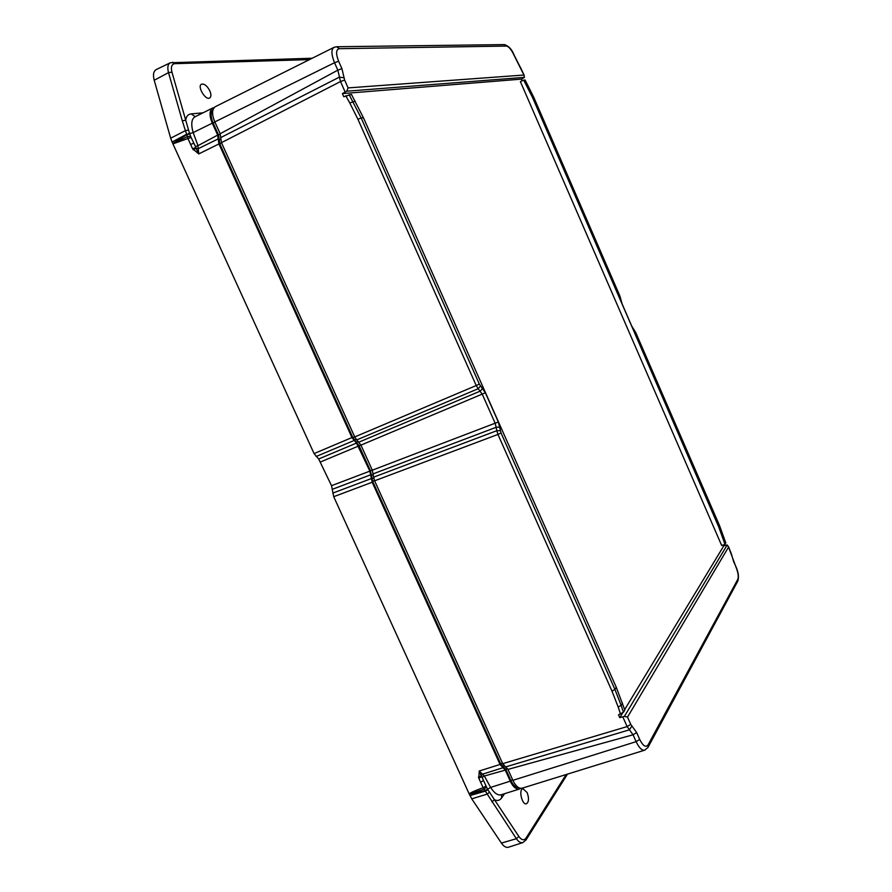 <?xml version="1.0" encoding="UTF-8"?>
<svg xmlns="http://www.w3.org/2000/svg" width="892" height="892" viewBox="0 0 892 892"><rect width="100%" height="100%" fill="white"/><g stroke="black" fill="none" stroke-linecap="round" stroke-linejoin="round"><path stroke-width="1.34" d="M622.549 713.121L619.795 717.659L618.513 714.771L623.452 712.262L624.801 710.021L616.272 687.275L363.423 117.722L351.459 94.429L343.766 96.726L342.383 93.604L521.452 79.12L522.166 80.793M723.479 544.889L723.847 545.737L624.668 709.608M724.995 544.332L718.729 526.938L532.535 97.496L523.682 80.102L520.393 81.607L721.695 545.547L724.995 544.332L725.675 542.804M342.383 93.604L346.687 91.207L524.474 77.359L521.452 79.12M723.847 545.737L727.181 544.945L624.4 716.365L619.795 717.659M523.682 80.102L525.042 80.113M346.687 91.207L348.114 87.907L523.938 75.028L524.474 77.359M616.272 687.275L614.923 689.393L621.155 705.416L622.504 703.219M349.107 94.619L361.171 117.989L363.423 117.722M623.452 712.262L621.155 705.416L618.156 706.943L612.001 691.133L614.923 689.393L501.025 432.921L498.327 421.983L485.371 392.781L479.327 384.073L361.171 117.989L357.904 119.227L349.753 102.903L355.228 101.22M727.181 544.945L728.574 547.086L627.522 717.112L624.4 716.365M532.535 97.496L533.784 97.351L524.975 79.99M725.753 543.061L719.487 525.745L635.74 332.549L631.648 325.881L622.103 303.871L619.862 295.921L533.784 97.351L619.84 295.865M523.938 75.028L514.082 55.326C511.439 49.729 508.931 46.64 506.556 46.072L339.306 48.692C335.938 49.539 335.715 53.721 338.648 61.247L341.937 68.673L344.635 80.068L348.114 87.907M480.509 385.98L478.201 388.722L476.228 385.545L479.327 384.073M498.327 421.983L372.31 470.195L360.948 445.108L356.733 439.923L478.201 388.722L482.282 394.264L495.261 423.488L496.844 430.691L500.367 430.68M501.025 432.921L497.948 434.437L496.844 430.691L373.603 477.187L374.595 480.81L502.698 763.675L627.121 726.59L629.451 729.801L505.664 766.919L502.698 763.675M627.522 717.112L630.744 724.382L636.665 732.577L639.709 739.446C642.998 745.968 645.797 747.775 648.094 744.853L737.84 579.254C738.743 576.578 738.108 572.486 735.945 567L728.574 547.086M338.648 61.247L334.522 62.719C331.255 54.49 331.088 49.372 334.021 47.343L334.143 47.276M344.635 80.068L340.51 81.562L339.462 77.102L220.725 137.602L221.45 142.653L354.726 436.935L356.733 439.923M645.039 750.038L644.715 750.172C642.039 750.774 639.174 747.942 636.107 741.665L639.709 739.446M220.725 137.602L220.168 133.733L214.827 121.925L334.522 62.719L337.834 70.156L339.462 77.102L344.111 77.838M336.652 46.741L334.021 47.343L215.24 106.728C211.85 109.359 211.705 114.421 214.827 121.925M505.664 766.919L507.938 769.406L512.889 780.333C515.576 786.03 518.62 788.662 522.021 788.227L644.715 750.172L648.016 747.34M373.603 477.187L372.31 470.195M518.475 787.591C515.732 787.658 513.168 785.261 510.815 780.389L505.831 769.383L500.613 763.719L372.678 481.323L370.403 470.72L359.097 445.755L352.875 437.593L219.8 143.835L218.551 134.971L213.166 123.085C210.557 116.807 210.456 112.414 212.887 109.894M469.259 793.869C470.697 792.263 479.405 789.063 483.141 787.714L484.111 789.242L469.259 793.869L471.734 798.842L501.404 843.074L516.401 838.714L485.348 791.159L469.939 795.586M485.906 786.086L483.141 787.714L480.632 782.251L483.52 780.511L487.623 789.364L485.17 790.769L469.292 794.159L333.719 496.688L331.523 485.694L318.678 458.979L356.51 443.079L351.95 437.559L218.93 143.946L217.681 135.082L212.285 123.174C209.174 115.67 209.319 110.608 212.731 107.988L214.125 107.575M172.089 142.04L186.662 134.235L185.413 130.645L170.673 138.193L172.089 142.04L173.015 143.824L187.353 136.621L186.852 134.659L172.792 143.579L314.073 453.593L318.678 458.979M170.673 138.193L154.216 80.269C152.8 74.738 153.48 71.17 156.267 69.543L170.316 62.763C167.796 64.246 167.194 67.536 168.521 72.631L182.291 120.766L185.726 120.242L189.595 133.644L193.163 132.585L197.979 145.664L217.681 135.082M525.957 840.052L526.035 838.101C524.017 840.743 521.619 840.197 518.865 836.473L516.401 838.714C518.575 841.858 520.716 843.152 522.835 842.594L508.462 847.233C506.121 847.857 503.768 846.463 501.404 843.074M520.672 788.361L519.434 789.03C516.022 789.476 512.967 786.856 510.28 781.158L505.285 770.131L500.055 764.466L372.198 482.238L369.868 471.132L356.51 443.079M482.193 777.311L483.52 780.511L481.725 776.564L482.193 777.311L484.356 776.007L482.494 774.178L481.312 775.962L481.725 776.564L478.826 778.303L479.216 771.011L481.312 775.962L478.402 777.188M218.93 143.946L198.749 153.915L198.269 148.674L196.039 148.295L198.749 153.915L192.549 148.708L195.816 147.503L196.039 148.295L193.151 149.845M186.907 134.815L189.706 133.867L190.62 136.275L187.353 136.621L187.944 138.539L173.015 143.824M503.055 767.711L482.494 774.178L479.216 771.011L500.055 764.466M487.623 789.364L494.436 799.678L491.927 801.919M187.944 138.539L191.078 137.39L193.876 143.244L190.609 144.448L187.944 138.539M212.731 107.988L194.98 116.819C191.445 118.982 190.832 124.233 193.163 132.585L212.285 123.174M487.812 789.777L485.348 791.159L485.092 790.624L490.622 787.413C494.279 793.122 497.769 795.586 501.081 794.794L519.434 789.03M486.408 787.067L484.111 789.242L485.092 790.624M527.127 792.564L523.013 788.773C518.274 789.197 522.088 805.565 526.514 803.737C528.911 801.875 529.123 798.15 527.127 792.564M518.865 836.473L494.436 799.678C497.323 801.161 499.732 800.559 501.65 797.894L501.505 794.661M209.821 90.828C211.248 94.273 211.259 96.626 209.821 97.886C205.773 101.108 196.719 86.078 201.592 84.16C204.435 83.647 207.178 85.877 209.821 90.828M154.216 80.269L168.521 72.631L171.944 72.152L185.726 120.242C186.261 116.328 188.089 114.221 191.2 113.897L202.997 112.827M195.192 116.707L191.2 113.897M190.62 136.275L191.078 137.39M195.526 146.567L193.876 143.244L195.526 146.567L197.979 145.664L198.269 148.674L218.217 138.873M189.595 133.644L186.852 134.659L189.394 133.198M723.981 537.575L723.312 539.114M526.481 85.175L527.852 85.219M718.729 526.938L719.376 525.477M618.156 706.943L620.553 714.102M345.762 95.756L349.753 102.903M374.595 480.81L497.948 434.437L612.001 691.133M357.904 119.227L476.228 385.545L354.726 436.935M358.952 442.131L480.309 391.097L482.617 388.355M485.371 392.781L360.948 445.108M499.866 427.201L496.353 427.223L373.291 473.797M533.84 97.473L525.098 80.001M619.862 295.921L620.386 297.56M620.531 298.274L621.077 300.359M620.877 300.035L622.103 303.871M622.081 303.815L631.614 325.803M631.648 325.881L633.543 329.26M633.387 328.769L635.74 332.549M635.695 332.46L719.532 525.589L725.798 542.916M221.45 142.653L340.51 81.562L345.148 91.999M341.937 68.673L337.834 70.156L220.168 133.733M336.641 46.752L339.306 48.692M506.556 46.072L504.482 44.6L336.641 46.741M520.449 67.58L514.249 55.36C512.12 49.684 508.875 46.105 504.493 44.6M630.744 724.382L627.121 726.59L622.828 716.912M733.67 561.77L731.496 554.378M735.978 566.777L733.514 561.403M737.74 581.227L737.84 579.254M648.094 744.853L648.127 747.139M636.665 732.577L633.064 734.796L636.107 741.665L512.889 780.333M631.904 725.988L629.451 729.801L633.064 734.796L507.938 769.406M510.815 780.389L512.71 779.931M214.905 122.104L213.166 123.085M220.279 134.001L218.551 134.971M220.547 139.263L219.265 140.033M221.539 142.854L219.8 143.835M354.693 436.868L352.875 437.593M356.086 439.198L354.38 439.834M358.238 441.417L356.599 442.031M360.914 445.03L359.097 445.755M372.232 470.017L370.403 470.72M373.358 474.522L371.63 475.224M373.692 477.889L371.942 478.614M374.506 480.621L372.678 481.323M502.497 763.251L500.613 763.719M504.091 765.871L502.854 766.15M507.704 768.926L505.831 769.383M372.198 482.238L333.719 496.688M480.632 782.251L478.826 778.303M489.251 792.419L487.077 794.136L471.734 798.842M182.291 120.766L185.413 130.645L188.245 130.12M314.073 453.593L351.95 437.559M192.549 148.708L190.609 144.448M358.517 446.045L320.685 461.9M331.523 485.694L369.868 471.132M371.206 478.625L332.772 493.12M566.164 774.535L526.035 838.101M172.691 62.184L174.832 63.666L309.479 59.608M171.944 72.152C170.707 66.956 171.665 64.124 174.832 63.666M316.091 456.526L353.968 440.548M370.849 474.734L332.471 489.262M510.28 781.158L490.622 787.413L484.356 776.007L505.285 770.131M501.65 797.894L504.56 793.702M520.304 67.101L524.173 75.229M648.127 747.128L737.84 581.049C739.044 576.957 738.42 572.207 735.989 566.799M728.552 546.707L731.685 554.69M522.835 842.594L526.035 839.929L567.479 774.122M170.316 62.763L312.222 58.236"/></g></svg>

